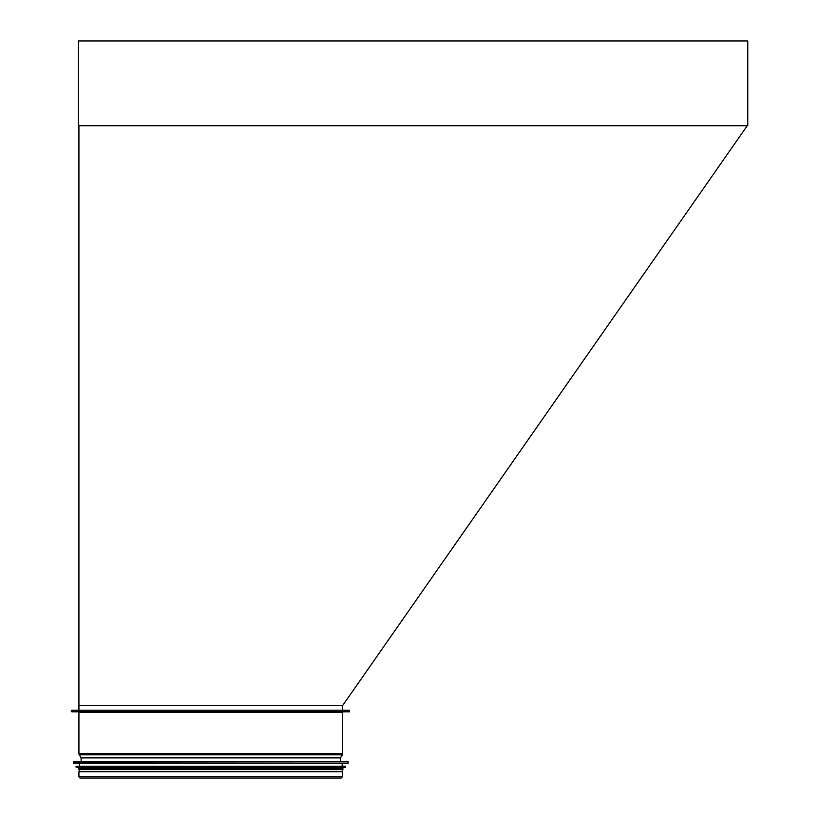 <?xml version="1.0" encoding="UTF-8"?>
<svg xmlns="http://www.w3.org/2000/svg" width="819" height="819" viewBox="0 0 819 819"><rect width="100%" height="100%" fill="white"/><g stroke="black" fill="none" stroke-linecap="round" stroke-linejoin="round"><path stroke-width="1.23" d="M78.921 710.749L78.921 705.456L342.7 705.456L747.235 125.737M78.389 40.95L747.767 40.95L747.767 125.737L78.389 125.737L78.389 40.95L78.389 125.737M72.031 711.813A0.799 0.799 0 0 1 71.233 711.015A0.799 0.799 0 0 1 72.031 710.227A0.799 0.799 90 0 0 71.233 711.015A0.799 0.799 90 0 0 72.031 711.813L349.59 711.813L349.59 710.227L72.031 710.227L349.59 710.227M78.921 712.346A0.532 0.532 0 0 0 78.389 711.813A0.532 0.532 -90 0 1 78.921 712.346L78.921 753.675L78.921 712.346L342.7 712.346L343.233 711.813M79.248 754.801A2.119 2.119 0 0 1 78.921 753.675A2.119 2.119 90 0 0 79.248 754.801L80.876 757.391L79.248 754.801L342.383 754.801L342.7 753.675L78.921 753.675M81.04 757.913A1.065 1.065 0 0 0 80.876 757.391A1.065 1.065 -90 0 1 81.04 757.913L81.194 761.68L81.04 757.913L340.059 757.913M341.165 778.05L80.457 778.05A1.536 1.536 0 0 1 78.921 776.514A1.536 1.536 90 0 0 80.457 778.05L341.165 778.05L342.7 776.514L78.921 776.514L78.921 771.693L78.921 776.514M342.178 769.625L342.7 771.693L78.921 771.693M348.218 763.062L348.003 761.68L73.618 761.68L73.403 763.062L348.014 763.277L73.403 763.062M348.014 763.277L73.608 763.277M342.178 763.584L342.178 766.236M345.567 767.096L345.352 766.236L76.269 766.236L76.054 767.096L345.372 767.311L76.054 767.096M345.372 767.311L76.249 767.311M342.178 767.608L342.178 768.56M78.706 768.56L78.706 769.625L342.915 769.625L342.915 768.56L78.706 768.56L79.443 768.56L79.443 767.608M342.178 753.675L342.7 753.675L342.7 712.346M341.748 754.801L342.383 754.801L340.745 757.391L80.876 757.391M340.161 757.391L340.745 757.391L340.428 761.68M348.218 761.885L73.403 761.885M345.567 766.441L76.054 766.441M342.7 710.227L342.7 705.456M78.921 705.456L78.921 125.737M342.7 771.693L342.7 776.514M79.443 763.584L79.443 766.236M79.443 769.625L79.443 771.693"/></g></svg>
